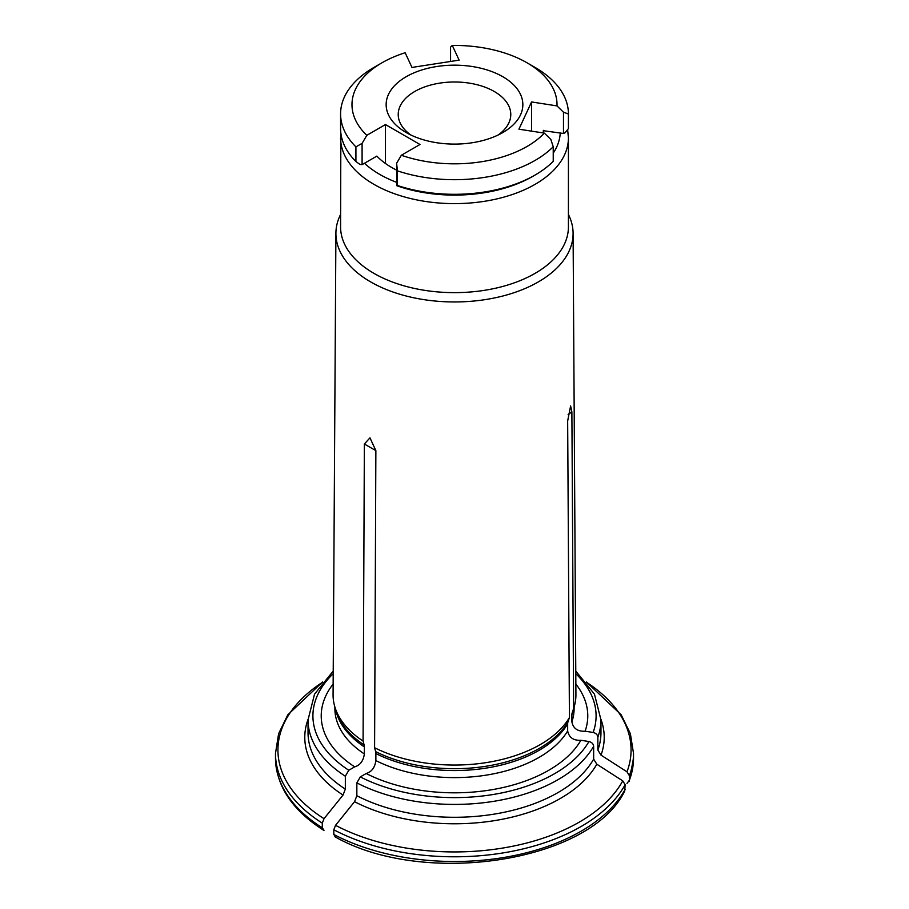 <?xml version="1.0" encoding="UTF-8"?>
<svg xmlns="http://www.w3.org/2000/svg" width="909" height="909" viewBox="0 0 909 909"><rect width="100%" height="100%" fill="white"/><g stroke="black" fill="none" stroke-linecap="round" stroke-linejoin="round"><path stroke-width="1.36" d="M568.42 128.464A113.92 65.766 180 0 1 568.42 128.544A113.92 65.766 180 0 1 568.42 128.624A603.292 390.984 -53 0 1 565.137 132.737L563.478 133.475L543.321 130.703M563.478 133.475L563.478 112.216A586.123 379.848 -53 0 1 568.42 114.011A113.92 65.766 0 0 0 568.42 113.932A113.92 65.766 0 0 0 535.049 67.425L526.993 62.778A102.524 59.199 0 0 0 452.307 45.45L459.125 60.142L411.97 67.436L405.153 52.745A102.524 59.199 0 0 0 382.007 62.778A102.524 59.199 0 0 0 366.827 135.316L385.45 124.556L419.981 144.497L401.346 155.246A5366.134 3098.156 120 0 0 396.608 163.302A586.123 62.176 85.7 0 1 397.426 170.847A113.92 65.766 0 0 0 553.229 146.747A586.123 183.413 -103.5 0 0 550.843 139.452A5366.134 4232.156 -155.1 0 0 544.366 133.123L518.925 129.192L531.56 101.956L557.001 105.898A5366.134 4232.156 24.9 0 1 563.478 112.216M531.56 131.146L531.56 101.956M553.229 146.747L553.229 161.359A113.92 65.766 180 0 1 535.049 175.051A113.92 65.766 180 0 1 397.426 185.47A603.292 63.994 85.7 0 1 396.881 185.754L396.608 163.302M396.608 170.108A88.832 51.29 0 0 1 376.849 156.109L362.089 164.631L362.089 143.372A5366.157 3098.167 -60 0 1 366.827 135.316M385.45 163.472L385.45 124.556M450.569 61.46L450.569 47.041A5366.134 1134 81.2 0 1 452.307 45.45M382.007 62.778L373.951 67.425A113.92 65.766 0 0 0 340.58 113.932A113.92 65.766 0 0 0 355.919 146.883L355.919 161.507A603.292 488.417 12.8 0 0 360.021 164.472L362.089 164.631M397.426 185.47L397.426 170.847M355.919 146.883A586.123 474.509 12.8 0 1 362.089 143.372M568.42 128.624L568.42 114.011M498.155 134.998A56.278 32.497 0 0 0 510.778 114.477A56.278 32.497 0 0 0 454.5 81.992A56.278 32.497 0 0 0 398.222 114.477A56.278 32.497 0 0 0 410.845 134.998M406.164 132.532A68.345 39.462 0 0 0 502.836 132.532A68.345 39.462 0 0 0 502.836 76.731A68.345 39.462 0 0 0 406.164 76.731A68.345 39.462 0 0 0 406.164 132.532L406.164 132.532M535.049 175.051L532.754 176.38A110.659 63.891 180 0 1 396.881 185.754M355.919 161.507A113.92 65.766 180 0 1 340.58 128.544L340.58 113.932M557.001 105.898A102.524 59.199 0 0 0 526.993 62.778M401.346 155.246A102.524 59.199 0 0 0 544.366 133.123M543.275 132.953A88.832 51.29 0 0 0 543.332 131.203A88.832 51.29 0 0 0 543.321 130.351M340.58 214.444A118.602 68.47 0 0 0 335.91 233.238L333.08 694.692A121.42 70.107 0 0 0 335.273 708.225A121.42 70.107 0 0 0 363.077 741.074L364.361 444.012L369.963 437.843L375.872 450.648L374.588 747.721A121.42 70.107 0 0 0 569.42 717.576L567.659 420.981L570.613 405.982L571.875 411.913L573.624 708.509L572.204 712.781A9.738 7.681 -155.1 0 0 571.875 714.792L571.875 721.848C573.215 728.461 577.624 731.575 585.101 731.211L593.145 732.449C595.963 733.165 597.531 734.733 597.861 737.165A146.463 84.56 0 0 0 600.963 719.848L594.463 694.158L575.772 671.058M585.101 731.211A133.282 76.947 0 0 0 575.851 684.057M622.767 780.888L625.131 784.706A179.016 103.353 180 0 1 333.808 829.769L335.535 825.327A176.573 101.944 0 0 0 622.767 780.888A170804.861 134710.198 24.9 0 0 596.804 764.208L593.657 759.117L593.657 746.244C593.327 743.812 591.748 742.233 588.93 741.528L580.896 740.278C573.409 740.653 569 737.54 567.659 730.927L567.659 723.871A9.738 7.681 -155.1 0 1 567.989 721.86L569.42 717.576M626.983 783.41L629.346 780.331L629.346 775.627L626.983 771.809A176.573 101.944 0 0 0 586.816 682.489M624.744 790.91L625.131 784.706M374.588 747.721L375.633 751.607A9.738 5.624 -60 0 1 375.872 753.538L375.872 760.594C374.894 767.56 371.667 771.866 366.191 773.502A133.282 76.947 0 0 0 580.896 740.278M322.297 827.826L324.024 830.281L323.252 830.019C292.153 809.976 276.234 786.024 275.484 758.14A179.016 103.353 0 0 0 322.297 827.826L322.297 823.122A179.016 103.353 180 0 1 275.484 753.447L275.484 758.14M333.148 684.057A133.282 76.947 0 0 0 354.68 766.855L348.795 770.253L345.34 776.229L345.34 789.114L343.034 795.045A170804.861 98614.706 120 0 0 324.024 818.679L322.297 823.122M334.887 706.997L334.887 708.554A119.613 69.061 0 0 0 364.361 753.959C363.384 760.924 360.157 765.219 354.68 766.855M364.361 753.959L364.361 746.891A9.738 5.624 -60 0 0 364.123 744.971L363.077 741.074M335.535 836.928L333.808 834.473L333.808 829.769M596.804 764.208A149.724 86.446 180 0 1 354.544 801.693A170804.861 98614.706 120 0 0 335.535 825.327M354.544 801.693L356.851 795.75L356.851 782.876A146.463 84.56 0 0 0 593.657 746.244M366.191 773.502L360.305 776.9L356.851 782.876M600.963 719.405A149.724 86.446 180 0 1 601.008 755.129L597.861 750.039L597.861 737.165M601.008 755.129A170804.861 134710.187 24.9 0 1 626.983 771.809M573.624 708.509A121.42 70.107 0 0 0 573.727 708.225A121.42 70.107 0 0 0 575.92 694.692L573.09 233.238A118.602 68.47 0 0 0 568.42 214.444M335.91 233.238A118.602 68.47 0 0 0 370.645 281.904A118.602 68.47 0 0 0 500.075 296.698A118.602 68.47 0 0 0 573.09 233.238M340.852 133.044L340.58 226.864A113.92 65.766 0 0 0 373.951 273.37A113.92 65.766 0 0 0 498.098 287.63A113.92 65.766 0 0 0 568.42 226.864L568.42 137.85L567.636 129.612M553.229 153.132A105.785 61.073 0 0 0 560.239 132.975M364.464 163.256A105.785 61.073 0 0 0 379.701 174.392A105.785 61.073 0 0 0 396.608 182.323M593.145 732.449A141.588 81.742 0 0 0 575.795 673.705M571.875 721.848A119.613 69.061 0 0 0 574.113 708.554L574.113 706.997M629.346 780.331A179.016 103.353 0 0 0 633.516 758.14L629.142 781.445M633.516 758.14L633.516 753.447A179.016 103.353 180 0 1 629.346 775.627M375.872 760.594A119.613 69.061 0 0 0 567.659 730.927M375.872 753.538A119.613 69.061 0 0 0 567.659 723.871M375.633 751.607A119.943 69.254 0 0 0 567.989 721.86M571.875 714.792A119.613 69.061 0 0 0 573.329 709.406M333.205 673.705A141.588 81.742 0 0 0 348.795 770.253M335.671 709.406A119.613 69.061 0 0 0 364.361 746.891M345.34 776.229A146.463 84.56 0 0 1 308.037 719.848L308.037 732.734A146.463 84.56 0 0 0 345.34 789.114M343.034 795.045A149.724 86.446 180 0 1 308.037 719.405M340.58 137.85A113.92 65.766 0 0 0 373.951 184.357A113.92 65.766 0 0 0 498.098 198.617A113.92 65.766 0 0 0 568.42 137.85M322.184 682.489A176.573 101.944 0 0 0 324.024 818.679M333.808 834.473A179.016 103.353 0 0 0 625.131 789.398M364.361 444.012L375.872 450.648M360.305 776.9A141.588 81.742 0 0 0 588.93 741.528M356.851 795.75A146.463 84.56 0 0 0 593.657 759.117M597.861 750.039A146.463 84.56 0 0 0 600.963 732.734L600.963 719.848M571.875 411.913L568.125 414.493M335.273 708.225L336.728 712.554A119.943 69.254 0 0 0 364.123 744.971M568.42 113.932L568.42 128.544M308.037 719.848L314.537 694.158L333.228 671.058M275.484 753.447L278.608 733.722L287.801 714.815L322.604 681.977M624.744 790.921C590.782 862.005 423.946 887.434 334.887 836.746M633.516 753.447L630.391 733.722L621.199 714.815L586.396 681.977M572.272 712.554L573.727 708.225"/></g></svg>
